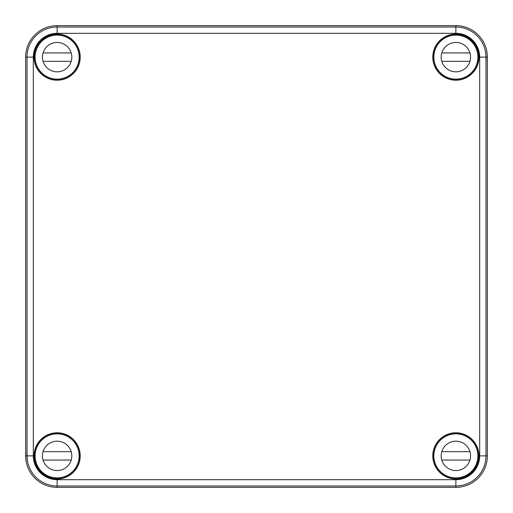 <?xml version="1.0" encoding="UTF-8"?>
<svg xmlns="http://www.w3.org/2000/svg" width="513" height="513" viewBox="0 0 513 513"><rect width="100%" height="100%" fill="white"/><g stroke="black" fill="none" stroke-linecap="round" stroke-linejoin="round"><path stroke-width="0.77" d="M25.65 455.871L25.65 57.129A31.479 31.479 0 0 1 57.129 25.65L455.871 25.65A31.479 31.479 0 0 1 487.35 57.129L486.074 57.129C485.657 51.172 485.631 51.172 485.991 57.129C485.631 51.172 485.657 51.172 486.074 57.129L486.029 61.746L485.978 57.129A30.107 30.107 0 0 0 455.871 27.022L57.129 27.022L57.129 33.319A23.81 23.81 0 0 0 33.319 57.129L33.319 455.871A23.81 23.81 0 0 0 57.129 479.681L57.129 487.35A31.479 31.479 0 0 1 25.65 455.871L26.926 455.871L26.971 451.254L27.009 455.871L33.319 455.871M478.853 57.129L478.411 52.512L478.905 57.129L478.411 61.746L478.853 57.129M57.129 479.681L455.871 479.681L455.871 487.35L57.129 487.35M487.35 57.129L487.35 455.871A31.479 31.479 0 0 1 455.871 487.35M80.214 455.871A23.085 23.085 0 0 0 45.586 435.877A23.085 23.085 0 0 0 45.586 475.865A23.085 23.085 0 0 0 80.214 455.871M478.956 455.871A23.085 23.085 0 0 0 444.329 435.877A23.085 23.085 0 0 0 444.329 475.865A23.085 23.085 0 0 0 478.956 455.871M80.214 57.129A23.085 23.085 0 0 0 45.586 37.135A23.085 23.085 0 0 0 45.586 77.123A23.085 23.085 0 0 0 80.214 57.129M478.956 57.129A23.085 23.085 0 0 0 444.329 37.135A23.085 23.085 0 0 0 444.329 77.123A23.085 23.085 0 0 0 478.956 57.129M441.597 40.341L441.898 39.815A22.245 22.245 0 0 0 440.141 72.859A22.245 22.245 0 0 0 478.071 58.553L477.872 58.354M26.926 455.871C27.343 461.828 27.369 461.828 27.009 455.871C27.369 461.828 27.343 461.828 26.926 455.871M79.374 455.871A22.245 22.245 0 0 0 39.815 441.898A22.245 22.245 0 0 0 71.102 473.185A22.245 22.245 0 0 0 79.374 455.871M34.384 459.193L34.589 460.488C34.044 460.777 34.044 450.959 34.589 451.254L34.147 455.871L34.384 459.193M472.659 441.597L473.185 441.898A22.245 22.245 0 0 0 440.141 440.141A22.245 22.245 0 0 0 441.898 473.185L441.597 472.659M71.403 472.659L71.102 473.185M39.815 441.898L40.341 441.597M441.898 473.185A22.245 22.245 0 0 0 454.447 478.071L454.646 477.872M477.872 454.646L478.071 454.447A22.245 22.245 0 0 0 473.185 441.898M35.128 58.354L34.929 58.553A22.245 22.245 0 0 0 64.535 78.104A22.245 22.245 0 0 0 58.553 34.929L58.354 35.128M454.646 35.128L454.447 34.929A22.245 22.245 0 0 0 441.898 39.815M478.071 58.553A22.245 22.245 0 0 0 454.447 34.929M58.553 34.929A22.245 22.245 0 0 0 34.929 58.553M454.447 478.071A22.245 22.245 0 0 0 478.071 454.447M71.102 39.815L71.403 40.341M40.341 71.403L39.815 71.102M473.185 71.102L472.659 71.403M79.162 57.129A22.033 22.033 0 0 1 46.112 76.213A22.033 22.033 0 0 1 46.112 38.045A22.033 22.033 0 0 1 79.162 57.129M35.73 62.374A22.033 22.033 0 0 0 78.534 62.374M71.82 57.129A14.691 14.691 0 0 1 49.787 69.851A14.691 14.691 0 0 1 49.787 44.407A14.691 14.691 0 0 1 71.82 57.129M43.406 62.374A14.691 14.691 0 0 1 43.054 52.935L71.211 52.935M43.054 61.329L71.211 61.329M477.904 57.129A22.033 22.033 0 0 1 444.854 76.213A22.033 22.033 0 0 1 444.854 38.045A22.033 22.033 0 0 1 477.904 57.129M434.466 62.374A22.033 22.033 0 0 0 477.27 62.374M470.562 57.129A14.691 14.691 0 0 1 448.522 69.851A14.691 14.691 0 0 1 448.522 44.407A14.691 14.691 0 0 1 470.562 57.129M442.148 62.374A14.691 14.691 0 0 1 441.789 52.935L469.946 52.935M441.789 61.329L469.946 61.329M79.162 455.871A22.033 22.033 0 0 1 46.112 474.955A22.033 22.033 0 0 1 46.112 436.787A22.033 22.033 0 0 1 79.162 455.871M35.73 461.116A22.033 22.033 0 0 0 78.534 461.116M71.82 455.871A14.691 14.691 0 0 1 49.787 468.593A14.691 14.691 0 0 1 49.787 443.149A14.691 14.691 0 0 1 71.82 455.871M43.406 461.116A14.691 14.691 0 0 1 43.054 451.671L71.211 451.671M43.054 460.065L71.211 460.065M477.904 455.871A22.033 22.033 0 0 1 444.854 474.955A22.033 22.033 0 0 1 444.854 436.787A22.033 22.033 0 0 1 477.904 455.871M434.466 461.116A22.033 22.033 0 0 0 477.27 461.116M470.562 455.871A14.691 14.691 0 0 1 448.522 468.593A14.691 14.691 0 0 1 448.522 443.149A14.691 14.691 0 0 1 470.562 455.871M442.148 461.116A14.691 14.691 0 0 1 441.789 451.671L469.946 451.671M441.789 460.065L469.946 460.065M455.871 25.65L455.871 33.319L57.129 33.319M25.65 57.129L27.022 57.129A30.107 30.107 0 0 1 57.129 27.022L57.129 25.65M455.871 479.681A23.81 23.81 0 0 0 479.681 455.871L479.681 57.129L485.978 57.129L485.978 455.871A30.107 30.107 0 0 1 455.871 485.978L57.129 485.978A30.107 30.107 0 0 1 27.022 455.871L27.022 57.129L33.319 57.129M479.681 455.871L487.35 455.871M479.681 57.129A23.81 23.81 0 0 0 455.871 33.319"/></g></svg>
